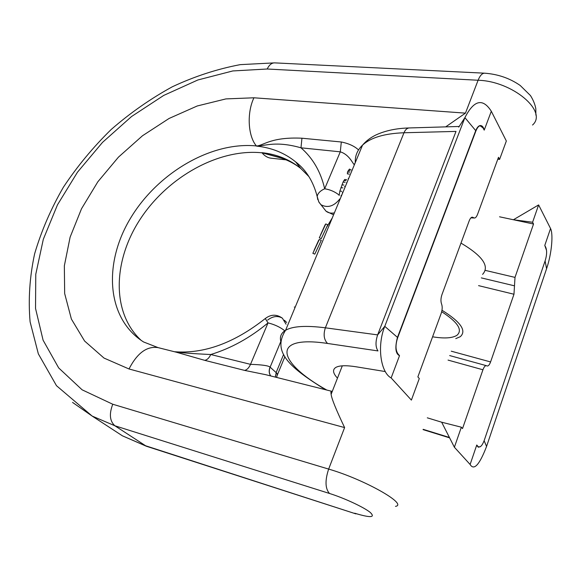 <?xml version="1.0" encoding="UTF-8"?>
<svg xmlns="http://www.w3.org/2000/svg" width="581" height="581" viewBox="0 0 581 581"><rect width="100%" height="100%" fill="white"/><g stroke="black" fill="none" stroke-linecap="round" stroke-linejoin="round"><path stroke-width="0.87" d="M546.489 250.28L544.782 245.436L545.661 247.107C547.055 250.447 546.924 254.856 545.29 260.332L484.249 440.362C482.375 445.257 480.523 447.428 478.686 446.891L477.161 446.07M399.488 355.659L399.503 355.666C395.53 353.764 394.826 347.728 397.404 337.561L475.621 130.899C476.928 127.638 478.446 125.852 480.175 125.532C482.186 125.518 483.53 127.05 484.213 130.137L483.022 127.871L480.197 125.845C478.802 125.823 477.379 127.508 475.926 130.892L397.716 337.605C395.37 344.751 395.458 350.183 397.978 353.894L397.244 353.785M499.551 216.8L513.415 219.749L532.595 222.247L538.623 204.919L513.415 219.749L533.532 224.019L515.006 277.391L485.324 270.39M544.782 245.436L550.548 228.522L538.623 204.919M480.523 446.477L478.265 447.232L476.754 445.01L470.116 464.48C473.994 470.871 479.478 464.858 486.566 446.44L546.576 268.734C551.783 253.621 553.381 233.882 550.548 228.522M476.754 445.01L477.858 446.288M337.474 378.151C332.84 373.169 332.325 369.567 335.941 367.359C339.544 365.427 346.283 365.238 356.146 366.793L385.312 371.564M427.296 417.826L441.669 422.205L461.35 427.195L454.386 447.232L470.116 464.48M497.779 159.238L499.595 159.412L498.491 157.306L477.553 214.338C476.558 216.8 475.519 218.028 474.43 218.028L472.338 217.156C471.242 217.149 470.189 218.398 469.172 220.889L442.01 294.473C440.761 298.176 440.616 301.35 441.575 304.008C442.526 306.652 442.381 309.818 441.139 313.508L417.87 376.895L419.286 378.536L411.384 400.106L391.151 377.933L399.517 355.666L397.978 353.894M533.532 224.019L532.595 222.247M461.35 427.195L462.534 428.56L482.942 369.777C484.082 366.764 485.273 365.405 486.522 365.71L487.045 365.957C488.287 366.255 489.463 364.919 490.582 361.941L451.248 351.185M478.562 285.634L513.974 294.24L490.582 361.941M513.974 294.24L515.006 277.391M454.386 447.232L441.669 422.205M391.151 377.933C380.976 372.741 376.604 346.712 384.767 326.34L464.902 117.631C473.958 100.005 482.76 97.877 491.308 111.247L506.341 141.009L499.595 159.412M326.747 390.033C277.565 362.588 269.744 334.729 327.524 343.451L377.991 350.931C375.486 347.177 375.362 341.831 377.635 334.888L325.367 327.815L403.984 132.758L456.005 131.408L377.635 334.888L384.767 326.34L397.716 337.605M484.213 130.137L491.308 111.247M475.926 130.892L464.902 117.631L458.765 127.137M341.04 195.703L341.098 196.705M342.42 192.398L342.47 193.408M351.737 170.306L351.774 171.032M325.788 223.939L319.303 237.84L321.249 238.653L327.757 224.76L325.788 223.939L325.062 224.912L320.516 234.927M326.929 226.743L332.245 218.013M314.8 254.129L321.286 240.309L319.31 239.481L318.599 240.418L314.06 250.389M316.543 245.131L315.207 247.956M319.31 239.481L312.861 253.316M321.061 233.823L320.552 234.862M349.501 172.216L347.525 171.991L349.609 169.056M345.085 182.296L343.08 182.056L339.863 191.069L339.151 195.463M343.08 182.056L344.686 179.5L346.639 179.732M347.525 171.991L347.365 173.872L349.29 174.089M295.177 307.196L294.284 307.015M350.14 170.887L348.172 170.661M350.931 169.645L348.992 169.427M345.31 186.588L344.526 186.494M341.664 195.347L341.243 195.296M341.817 191.316L339.863 191.069M342.899 187.888L340.916 187.641M343.937 185.063L341.933 184.816M345.891 180.698L343.908 180.466M346.872 182.826L346.45 182.775M348.673 178.49L348.251 178.44M532.537 125.024C548.173 111.45 512.442 81.129 478.098 80.251L465.454 113.135L445.692 126.869M332.209 391.558L331.664 391.267C330.923 391.049 330.742 392.059 331.126 394.303C331.628 398.682 336.123 409.772 344.606 427.58L129.004 368.971L104.014 358.07L84.594 341.025L71.39 319.063L64.665 293.543L64.346 265.808L70.119 237.15L81.5 208.775L97.848 181.773L118.451 157.139L142.483 135.765L169.071 118.466L197.235 105.974L225.915 98.908L253.933 97.79L465.454 113.135M331.664 391.267L265.626 374.665L244.594 370.395L204.737 360.343L176.159 352.166L158.155 347.641L143.594 341.977C106.323 318.395 103.207 263.367 130.464 218.318C157.502 173.094 211.056 141.415 256.41 145.94L256.955 145.991C264.115 145.039 271.806 136.818 301.946 138.213L341.308 141.989C348.745 143.5 354.483 146.143 358.521 149.92M283.622 354.439L276.12 372.595L270.042 367.083C268.269 365.623 261.762 364.708 250.52 364.345L210.758 354.519C192.543 353.684 180.422 352.754 174.387 351.723C203.982 354.061 234.281 343.001 265.277 318.541L265.51 318.344M295.598 161.852C306.064 169.834 313.253 181.366 317.175 196.451C317.785 193.313 320.284 190.75 324.677 188.774C320.756 171.78 312.854 158.126 300.98 147.814C276.004 140.725 265.306 145.882 257.056 146.071L256.541 146.1C271.61 147.676 284.625 152.926 295.598 161.852L300.805 168.49C293.71 162.92 285.453 158.925 276.033 156.514L261.9 152.658C276.89 154.285 289.861 159.564 300.805 168.49L308.918 176.58M262.561 152.818L262.031 152.818C219.022 148.373 168.461 176.544 140.747 218.369C112.954 260.077 111.044 312.629 141.219 340.422M281.553 158.148L262.031 152.818C264.675 155.999 267.638 157.785 270.935 158.17L286.019 159.84M267.623 320.095C272.867 316.108 277.798 315.476 282.402 318.199L286.041 324.213M276.505 377.403C277.544 375.13 277.442 373.554 276.2 372.675L275.307 377.098M324.075 208.717L326.057 211.208C328.258 212.929 331.025 213.496 334.365 212.915M339.914 198.84C333.952 206.357 327.604 208.303 320.872 204.679L318.657 201.68M333.574 214.817L326.057 211.208L318.882 202.086L317.175 196.451L317.814 199.719M257.056 146.071L256.41 145.94C247.993 136.252 246.678 112.881 253.933 97.79M339.173 195.122C335.055 191.774 330.219 189.66 324.677 188.774L340.284 151.83C349.304 154.568 352.783 163.726 354.214 164.605L355.209 162.767M204.737 360.343C207.156 359.9 209.16 357.961 210.758 354.519C231.013 348.346 250.106 337.801 268.03 322.891C274.464 324.496 279.897 327.009 284.334 330.429M482.593 274.377C489.892 266.41 482.688 255.981 460.98 243.09M441.691 311.714C457.828 322.208 462.919 330.073 456.964 335.288C452.352 338.2 444.225 338.701 432.591 336.806M455.765 338.621L460.275 336.697C466.855 330.8 460.762 321.976 441.988 310.239M545.101 260.876L546.576 268.734M484.133 440.71L486.566 446.44M449.425 437.471L423.164 429.33M448.045 360.097L482.942 369.777M514.49 285.83L481.337 277.892M409.496 127.936L409.046 127.951C406.918 128.227 405.233 129.824 403.984 132.758C384.491 133.477 370.678 137.61 362.537 145.134C357.351 150.072 354.933 155.89 355.289 162.578M280.877 341.679C279.526 336.835 281.095 333.044 285.576 330.298C292.613 326.159 305.882 325.331 325.367 327.815C323.21 334.467 323.929 339.682 327.524 343.451M473.392 217.592L471.387 217.519M72.545 402.408L92.139 416.061L114.893 425.779L146.31 446.223L355.899 513.88L144.822 445.511L122.395 435.808L108.32 426.628M535.878 115.096L535.813 108.683C535.021 104.34 533.235 99.968 530.468 95.56L520.22 85.487C509.806 78.253 497.939 74.157 484.612 73.184C482.157 73.221 479.986 75.574 478.098 80.251L267.195 69.008C269.192 64.912 271.654 62.864 274.588 62.871L240.251 64.636C217.149 69.016 194.497 76.401 172.288 86.794C150.595 98.69 130.231 112.925 111.196 129.483C93.134 147.16 77.2 166.406 63.38 187.227C50.968 208.71 41.389 230.897 34.635 253.774C29.675 276.788 28.157 299.484 30.103 321.852L38.339 353.844L56.48 385.69L92.139 416.061L122.395 435.808L146.31 446.223M267.195 69.008L232.799 70.947L197.867 79.975L163.726 95.415L131.575 116.505L102.496 142.403L77.491 172.179L57.468 204.846L43.306 239.299L35.768 274.29L35.535 308.446L43.096 340.205L58.674 367.911L82.11 389.815L112.758 404.238C109.025 413.984 109.736 421.16 114.893 425.779L329.478 493.465C344.388 498.128 363.946 507.249 370.3 512.471C375.631 517.722 370.409 517.962 354.642 513.205M112.758 404.238L328.65 469.085C324.902 480.523 325.178 488.65 329.478 493.465M344.606 427.58L328.65 469.085C364.243 479.383 408.479 504.431 395.479 506.363M129.004 368.971C137.269 352.979 146.986 345.869 158.155 347.641M244.594 370.395C246.961 369.908 248.937 367.889 250.52 364.345L268.03 322.891L265.277 318.541C270.935 314.227 276.643 314.11 282.402 318.199M270.746 375.951C269.047 373.43 268.836 370.496 270.129 367.163L280.819 341.446M276.2 372.675L275.394 377.12M341.308 141.989L340.284 151.83L300.98 147.814L301.946 138.213M354.947 163.392L354.359 164.808M270.042 367.083C268.734 370.475 268.952 373.423 270.695 375.936M423.062 429.62L449.621 437.863M486.333 365.66L449.679 355.565M325.447 389.706C290.442 367.926 271.545 352.268 285.576 330.298L362.537 145.134C366.037 141.009 370.511 137.617 375.936 134.966C385.326 130.645 396.365 128.307 409.046 127.951L459.201 126.469M479.194 125.874L480.197 125.845M314.793 254.137L312.847 253.309M474.096 217.991L470.944 217.868M342.311 365.827L331.126 394.303M276.033 156.514L278.096 157.073M284.465 320.269L286.673 322.484M284.893 356.647L277.239 375.203M484.612 73.184L274.588 62.871"/></g></svg>
